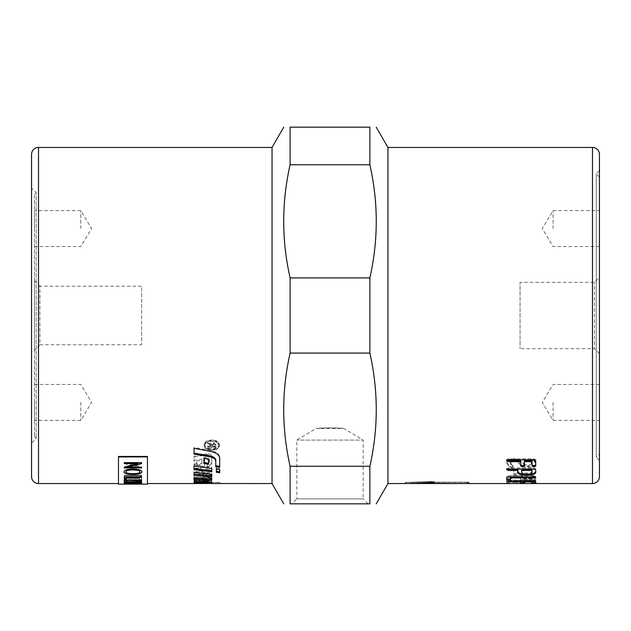 <?xml version="1.0" encoding="UTF-8"?>
<svg xmlns="http://www.w3.org/2000/svg" width="631" height="631" viewBox="0 0 631 631"><rect width="100%" height="100%" fill="white"/><g stroke="black" fill="none" stroke-linecap="round" stroke-linejoin="round"><path stroke-width="0.47" stroke-dasharray="3.15 2.37" d="M599.45 453.997L599.45 177.003L599.45 453.997L596.263 457.183L596.263 173.817L596.263 457.183L599.45 460.37L599.45 315.5L599.45 460.37M599.45 177.003L596.263 173.817L599.45 170.63L599.45 315.5L599.45 170.63M599.45 277.38L599.45 353.62L599.45 277.38L594.489 282.341L520.062 282.341L520.062 348.659L520.062 282.341M599.45 353.62L594.489 348.659L594.489 282.341L594.489 348.659L520.062 348.659M553.087 228.58L553.087 210.612L553.087 228.58M599.45 228.58L599.45 210.612L599.45 228.58M553.087 402.42L553.087 420.388L553.087 402.42M599.45 402.42L599.45 420.388L599.45 402.42M34.445 194.387L34.445 436.613L34.445 194.387L36.188 192.644L36.188 438.356L36.188 192.644L31.55 188.014L31.55 442.986L31.55 188.014M34.445 436.613L36.188 438.356L31.55 442.986M34.445 350.268L34.445 280.732L34.445 350.268L39.934 344.778L39.934 286.222L141.652 286.222L141.652 344.778L141.652 286.222M34.445 280.732L39.934 286.222L39.934 344.778L141.652 344.778M80.807 402.42L80.807 420.388L80.807 402.42M34.445 402.42L34.445 420.388L34.445 402.42M80.807 228.58L80.807 210.612L80.807 228.58M34.445 228.58L34.445 210.612L34.445 228.58M387.939 483.551L387.939 147.449M599.45 154.406L599.45 476.594M31.55 476.594L31.55 154.406M368.11 503.838L363.148 498.876L296.822 498.876L296.822 440.091L316.115 428.504L329.989 427.786L343.863 428.504C344.092 427.715 315.879 427.715 316.115 428.504L343.863 428.504L363.148 440.091L296.822 440.091L363.148 440.091L363.148 498.876L296.822 498.876L291.869 503.838L368.11 503.838L291.869 503.838M290.102 164.754L290.102 127.162L369.869 127.162L369.869 164.754C378.379 202.472 378.379 240.19 369.869 277.916L290.102 277.916C281.592 240.19 281.592 202.472 290.102 164.754L369.869 164.754M290.102 353.084L369.869 353.084C378.379 390.81 378.379 428.528 369.869 466.246L369.869 503.838L290.102 503.838L290.102 466.246C281.592 428.528 281.592 390.81 290.102 353.084L290.102 277.916M272.04 483.551L272.04 147.449M369.869 353.084L369.869 277.916M219.399 445.691C219.872 439.326 203.663 439.326 204.136 445.691L204.136 445.691C203.663 451.772 219.872 451.772 219.399 445.691L219.399 444.792C219.872 438.474 203.663 438.474 204.136 444.792C203.663 450.826 219.872 450.826 219.399 444.792M204.909 444.792C204.483 439.121 219.052 439.121 218.634 444.792C219.052 450.234 204.483 450.234 204.909 444.792L204.909 445.691C204.483 439.981 219.052 439.981 218.634 445.691C219.052 451.173 204.483 451.173 204.909 445.691M218.634 444.792L218.634 445.691M199.814 481.429L205.288 481.587L208.506 482.336L194.025 482.392L219.691 482.392L211.795 482.36L211.795 481.705C211.527 481.208 209.074 480.806 204.444 480.507L200.027 480.294C196.556 480.223 194.553 480.436 194.025 480.925L194.608 481.761M197.314 483.109L197.314 481.69M219.691 483.37L219.691 482.21L219.691 483.551L211.795 483.472M211.795 482.36L211.795 483.52M211.795 481.705L211.795 482.857M194.025 480.925L194.025 483.125L204.444 483.314C209.074 483.259 211.527 482.983 211.795 482.478L211.795 480.585C211.188 479.797 208.9 479.457 204.941 479.576L202.583 479.734L202.583 482.179L204.554 482.1L204.554 481.216L208.829 481.508L208.829 482.155L206.077 482.597L196.659 482.526L196.659 482.029L199.286 481.492L199.286 480.002C195.91 480.459 194.151 480.996 194.025 481.627L194.025 483.125M194.025 481.532L194.025 482.691M208.506 482.336L208.506 483.496M198.584 468.186L198.308 468.218C195.831 468.383 194.403 467.957 194.025 466.94L194.025 464.116L196.698 461.987L196.698 463.73L199.27 464.582L201.92 462.988L201.92 459.147L194.025 460.401L194.025 456.032L206.652 453.847C209.626 453.594 211.338 454.281 211.795 455.905L211.795 463.264L207.52 466.38L207.52 462.838L209.595 461.387L209.595 459.281L207.023 458.327L204.554 458.721L204.554 464.739C204.334 466.49 202.346 467.642 198.584 468.186L198.584 469.243C202.346 468.699 204.334 467.539 204.554 465.773L204.554 459.723L207.023 459.313L209.595 460.283L209.595 462.405L207.52 463.864L207.52 467.429L211.795 464.298L211.795 456.876C211.338 455.251 209.626 454.557 206.652 454.809L194.025 457.01L194.025 461.403L201.92 460.149L201.92 464.014L199.27 465.615L196.698 464.763L196.698 463.004L194.025 465.15L194.025 467.989C194.403 469.014 195.831 469.448 198.308 469.283L198.584 469.243M194.025 466.94L194.025 467.989M194.025 464.116L194.025 465.15M196.698 461.987L196.698 463.004M196.698 463.73L196.698 464.763M201.92 462.988L201.92 464.014M201.92 459.147L201.92 460.149M194.025 460.401L194.025 461.403M194.025 456.032L194.025 457.01M211.795 455.905L211.795 456.876M211.795 463.264L211.795 464.298M207.52 466.38L207.52 467.429M207.52 462.838L207.52 463.864M209.595 461.387L209.595 462.405M209.595 459.281L209.595 460.283M204.554 458.721L204.554 459.723M204.554 464.739L204.554 465.773M219.691 467.311L219.691 457.183C219.367 454.036 216.465 451.835 210.967 450.573L194.025 447.371L194.025 448.357M215.747 465.725L215.747 466.766M219.691 457.183L219.691 458.161M194.025 447.371L194.025 448.286M194.025 453.113L194.025 454.068M204.444 482.155L194.025 481.974L194.025 480.483C194.151 479.852 195.91 479.315 199.286 478.866L199.286 480.341L196.659 480.885L196.659 481.374L206.077 481.445L208.829 481.003L208.829 480.365L205.832 480.01L204.554 480.081L204.554 480.948L202.583 481.035L202.583 478.598L204.941 478.44C208.9 478.33 211.188 478.669 211.795 479.45L211.795 481.327C211.527 481.832 209.074 482.108 204.444 482.155L204.444 483.314M194.025 480.483L194.025 481.627M199.286 478.866L199.286 480.002M199.286 480.341L199.286 481.492M196.659 480.885L196.659 482.029M196.659 481.374L196.659 482.526M208.829 481.003L208.829 482.155M208.829 480.365L208.829 481.508M204.554 480.081L204.554 481.216M204.554 480.948L204.554 482.1M202.583 481.035L202.583 482.179M202.583 478.598L202.583 479.734M211.795 479.45L211.795 480.585M211.795 481.327L211.795 482.478M211.795 477.257L194.025 476.886L194.025 472.564L211.795 467.879L211.795 471.041L196.714 474.583L211.795 474.954L211.795 478.377L211.795 476.058L196.714 475.687L211.795 472.122L211.795 468.943L194.025 473.652L194.025 478.006L211.795 478.377M194.025 476.886L194.025 478.006M194.025 472.564L194.025 473.652M211.795 467.879L211.795 468.943M211.795 471.041L211.795 472.122M196.714 474.583L196.714 475.687M211.795 474.954L211.795 476.058M211.795 477.699L211.795 478.819L211.795 477.699L208.514 476.373L208.514 477.028L205.091 477.635L194.025 476.776L194.025 477.896L194.025 476.776M194.025 478.74L194.025 479.868M211.795 478.787L211.795 479.923M208.514 476.373L208.514 477.493M208.514 477.028L208.514 478.148M211.795 476.918L211.795 473.25L194.025 471.341L194.025 475.261M211.795 473.25L211.795 474.346M194.025 471.341L194.025 472.422M194.025 469.661L194.025 465.047L211.795 467.445L211.795 471.814M211.795 467.445L211.795 468.502M194.025 465.047L194.025 466.08M203.9 463.564L203.9 457.349L208.506 458.106L208.506 464.25M208.506 458.106L208.506 459.092M203.9 457.349L203.9 458.327M219.691 469.559L219.691 468.454L216.401 468.036L216.401 469.101M216.401 471.262L216.401 472.343M219.691 471.633L219.691 472.722M219.691 468.454L219.691 469.519M212.245 446.133L212.245 444.681L213.625 443.404L214.958 444.516L214.958 446.133L212.245 446.133L212.245 447.04L212.245 445.581L213.625 444.295L214.958 445.415L214.958 447.04L212.245 447.04M214.958 446.133L214.958 447.04M212.245 444.681L212.245 445.581M214.958 444.516L214.958 445.415M207.678 446.133L207.678 446.803L215.865 446.803L215.865 444.539L213.625 442.686L211.401 444.161L207.678 442.26L207.678 443.136L211.314 445.352L211.314 446.133L207.678 446.133L207.678 447.71L215.865 447.71L215.865 445.439L213.625 443.569L211.401 445.052L207.678 443.143L207.678 444.019L211.314 446.251L211.314 447.04L207.678 447.04M207.678 446.803L207.678 447.71M211.314 446.133L211.314 447.04M211.314 445.352L211.314 446.251M211.275 444.973L211.275 445.872M207.678 443.136L207.678 444.019M207.678 442.26L207.678 443.143M210.991 443.743L210.991 444.634M211.401 444.161L211.401 445.052M215.865 444.539L215.865 445.439M215.865 446.803L215.865 447.71M118.47 484.135L118.47 456.442L118.47 483.551L118.47 456.442L147.449 456.442L147.449 484.135M369.869 466.246L290.102 466.246M428.646 483.149L466.167 483.551M415.655 483.512L417.651 483.48M418.929 483.456L427.668 483.188M520.843 461.64L514.194 459.573C509.643 459.833 507.15 461.064 506.717 463.28L509.887 467.555L511.402 467.894L513.24 467.098L510.976 464.929L510.416 463.28L514.218 461.458L517.523 462.16L521.616 466.143L528.273 467.894C532.793 467.745 535.277 466.648 535.719 464.59L534.126 460.835L532.477 460.299L530.608 461.229L532.02 464.59L528.273 466.285L524.968 465.67L520.843 461.64L520.843 460.63L514.194 458.579C509.643 458.832 507.15 460.062 506.717 462.263L506.717 463.28M515.606 469.985L513.744 470.71L513.744 474.67L515.606 475.253L517.444 474.67L517.444 470.71L515.606 469.985L515.606 468.92L513.744 469.638L513.744 474.67M520.764 479.962L535.719 479.962L535.719 477.667L533.881 477.17L532.02 477.667L532.02 479.568L524.464 479.568L524.464 478.716C524.022 477.58 521.537 476.933 517.018 476.776L514.194 476.776C509.627 476.933 507.135 477.58 506.717 478.716L506.717 479.962L508.578 480.333L510.416 479.962L510.416 478.716L514.194 477.785L517.018 477.785L520.764 478.716L520.764 479.962L520.764 478.826L535.719 478.826L535.719 479.962M517.018 481.832L522.626 482.825L528.273 481.832L533.881 483.062L535.719 482.912L535.719 482.321C535.277 481.721 532.793 481.358 528.273 481.256L522.626 481.698L514.194 481.256C509.627 481.358 507.135 481.721 506.717 482.321L506.717 482.912L510.416 482.912L510.416 482.321L517.018 481.832L517.018 480.68L520.764 481.169L520.764 482.636M517.444 483.551L513.744 483.551M469.062 483.551L469.062 482.242L467.618 482.171L469.062 482.242L469.062 483.393M467.618 483.33L467.618 482.171L434.294 482.171L434.294 481.642L432.093 481.524L406.017 482.392L432.093 481.524L434.294 481.642L434.294 482.171L467.618 482.171L467.618 483.33L434.294 483.33L434.294 482.794L432.093 482.676L407.381 483.543M407.121 483.543L406.017 483.551L406.017 482.392L406.017 483.551M507.135 469.243L506.717 468.723L508.578 467.981L533.881 467.981L535.719 468.723L535.719 472.43M535.719 468.723L535.719 469.787M517.948 469.44L517.948 472.43M506.717 468.723L506.717 469.787M521.648 469.44L521.648 471.349C521.908 472.445 523.651 473.029 526.861 473.1C530.016 473.029 531.736 472.445 532.02 471.349L532.02 469.44M532.02 471.349L532.02 472.43M521.648 471.349L521.648 472.43M506.906 460.22L506.717 459.723L508.578 458.784L533.881 458.784L535.719 459.723L535.719 460.725M535.719 459.723L535.719 466.057M532.02 460.646L532.02 466.057M524.464 460.646L524.464 466.057M520.764 460.646L520.764 466.057M506.717 459.723L506.717 460.725M434.294 482.171L434.294 483.33L434.294 482.171M434.294 481.642L434.294 482.794L434.294 481.642M466.167 483.33L466.167 482.297L432.85 482.297L466.167 482.297L466.167 483.449M431.399 482.242L432.85 482.297L431.399 481.863L431.399 483.393L431.399 482.242M405.323 483.551L405.323 482.392L431.399 481.863L409.551 482.392L409.551 483.52M506.717 480.065L506.717 476.295L508.578 475.79L533.858 475.79L535.695 476.295L535.695 477.415M535.695 476.295L533.858 476.784L510.416 476.902M510.416 476.784L510.416 480.065M506.717 476.295L506.717 477.415M520.764 482.952L520.764 480.751L508.578 480.751L506.717 480.483L508.578 480.191L533.881 480.191L535.719 480.483L535.719 481.627M535.719 480.483L535.719 482.952M532.02 481.335L532.02 482.952M532.02 480.751L524.464 480.751L524.464 481.335M524.464 480.751L524.464 482.952M520.764 480.751L520.764 481.335M506.717 480.483L506.717 481.627M513.744 482.289L513.744 483.464L513.744 482.289L515.606 482.242L517.444 482.305L517.444 483.464L517.444 482.289L513.744 482.289M520.764 481.169L520.764 482.321M520.764 481.485L524.464 481.485L524.464 482.636M524.464 481.485L524.464 482.321M524.464 481.169L528.273 480.68L532.02 481.169L532.02 482.321M532.02 481.169L532.02 482.912M532.02 481.753L535.719 481.753L535.719 482.912M535.719 481.753L535.719 482.321M535.719 481.169C535.277 480.57 532.793 480.215 528.273 480.112L522.626 480.554L522.626 481.698M522.626 480.554L514.194 480.112C509.627 480.215 507.135 480.57 506.717 481.169L506.717 482.321M506.717 481.169L506.717 482.912M506.717 481.753L510.416 481.753L510.416 482.912M510.416 481.753L510.416 482.321M510.416 481.169L517.018 480.68M535.719 478.826L535.719 477.667M535.719 476.547L533.881 476.05L532.02 476.547L532.02 477.667M532.02 476.547L532.02 479.568M532.02 478.432L524.464 478.432L524.464 479.568M524.464 477.588C524.022 476.46 521.537 475.821 517.018 475.664L514.194 475.664C509.627 475.821 507.135 476.46 506.717 477.588L506.717 478.716M506.717 477.588L506.717 479.962M506.717 478.826L510.416 478.826L510.416 479.962M510.416 477.596L517.018 476.665L520.764 477.596L520.764 478.716M520.764 477.596L520.764 478.826M513.744 469.638L513.744 470.71M513.744 473.573L515.606 474.149L517.444 473.573L517.444 474.67M517.444 473.573L517.444 470.71M517.444 469.638L515.606 468.92M506.717 462.263L509.887 466.506L511.402 466.837L513.24 466.049L513.24 467.098M513.24 466.049L512.916 465.615L512.916 466.656M512.916 465.615L510.976 463.903L510.976 464.929M510.976 463.903L510.416 462.263L510.416 463.28M510.416 462.263L514.218 460.449L517.523 461.151L517.523 462.16M517.523 461.151L521.616 465.102L521.616 466.143M521.616 465.102L528.273 466.837C532.793 466.695 535.277 465.607 535.719 463.564L535.719 464.59M535.719 463.564L534.126 459.833L532.477 459.297L530.608 460.228L530.608 461.229M530.608 460.228L530.797 461.616M530.797 460.606L532.02 464.59M532.02 463.564L528.273 465.244L524.968 464.629L524.968 465.67M524.968 464.629L520.843 460.63M136.509 481.382L131.39 481.674L131.39 480.743L139.822 481.24L131.39 481.556L131.39 480.625L139.822 481.122L136.509 481.272M118.47 456.923L147.449 456.923M135.121 484.135L136.903 484.016M139.979 471.838C140.169 472.966 137.739 473.573 132.699 473.668C128.353 473.605 126.105 472.998 125.948 471.854C126.034 470.647 128.377 469.992 132.952 469.89C137.424 469.969 139.766 470.623 139.979 471.838L139.979 471.736C140.169 472.856 137.739 473.463 132.699 473.558C128.353 473.495 126.105 472.887 125.948 471.743C126.034 470.537 128.377 469.89 132.952 469.779C137.424 469.866 139.766 470.513 139.979 471.736M124.26 467.208L124.26 468.021L141.644 468.021L141.644 467.153L127.998 463.604L141.644 463.604L141.644 462.704L124.26 462.704L124.26 463.667L137.913 467.208L124.26 467.106L124.26 467.91L141.644 468.021M124.26 482.029L141.644 481.421L124.26 479.773L124.26 480.262L129.521 480.617L129.521 481.761L124.26 482.226L141.644 481.421M125.948 483.22L129.789 482.455L123.968 483.204C124.378 483.63 127.415 483.827 133.086 483.788L141.951 483.204L136.888 482.486L139.979 483.204L133.102 483.646L125.948 483.22L129.789 482.455M124.26 483.945L141.644 484.024M139.672 484.119L134.088 484.119M124.26 483.764L141.644 483.764L126.657 484.135M124.26 477.982L124.26 478.495L139.593 478.495L139.593 479.67L141.644 479.67L141.644 476.61L139.593 476.61L139.593 477.982L124.26 477.872L124.26 478.385L139.593 478.495M124.26 475.285L124.26 475.9L141.644 475.9L141.644 475.285L124.26 475.175L124.26 475.79L141.644 475.9M123.968 471.846C124.528 473.487 127.446 474.323 132.731 474.354C138.694 474.291 141.762 473.455 141.951 471.846C141.573 470.119 138.568 469.196 132.928 469.07C127.202 469.243 124.22 470.166 123.968 471.846L123.968 471.846M132.731 474.244C138.694 474.181 141.762 473.345 141.951 471.736L141.951 471.767C141.573 470.016 138.568 469.093 132.928 468.959C127.202 469.133 124.22 470.063 123.968 471.736C124.528 473.376 127.446 474.212 132.731 474.244L132.731 474.354M139.979 471.775C139.766 472.942 137.424 473.542 132.952 473.581C128.377 473.526 126.034 472.919 125.948 471.759L125.948 471.854M141.644 475.79L141.644 475.285M141.644 475.175L124.26 475.175M139.593 478.385L139.593 479.67M139.593 479.56L141.644 479.67M141.644 479.56L141.644 476.61M141.644 476.5L139.593 476.61M139.593 476.5L139.593 477.982M139.593 477.872L124.26 477.872M128.992 484.009L131.311 484.103M126.657 484.016L124.26 484.087M124.26 483.228L124.26 482.431L141.644 482.549M141.644 482.431L141.644 483.212M134.348 482.691L134.545 483.243L136.927 483.385L139.593 482.691M126.318 482.691L126.397 483.243L129.308 483.433L132.289 482.691M126.05 480.948C125.735 481.453 127.588 481.69 131.619 481.658L141.644 481.658L141.644 482.084M123.968 480.98C123.881 480.167 126.421 479.765 131.603 479.773L141.644 479.891M141.644 479.773L141.644 480.309M124.26 479.347L124.26 476.815L141.644 476.926M141.644 476.815L141.644 477.478M126.318 477.367L126.318 479.347M141.644 462.539L141.644 463.509L141.644 462.602L124.26 462.602L124.26 463.564L124.26 462.539L141.644 462.641M127.998 467.05L141.644 467.05L127.998 463.501L141.644 463.611M141.644 467.91L141.644 467.161M141.644 467.153L141.644 467.965M124.26 463.667L137.913 467.106L124.26 466.995L124.26 467.965M124.26 466.995L137.913 463.446M123.968 471.878L123.968 471.767C124.528 470.032 127.446 469.101 132.731 468.991C138.694 469.133 141.762 470.063 141.951 471.767L141.951 471.878M141.644 483.835L124.26 483.835M129.789 482.336L123.968 483.204M123.968 483.086C124.378 483.512 127.415 483.709 133.086 483.669L141.951 483.204M141.951 483.086L136.888 482.486M136.888 482.376L136.343 482.747M136.343 482.628L139.979 483.204M139.979 483.086L133.102 483.535L125.948 483.101M141.644 480.917L124.26 479.773M124.26 479.663L124.26 480.262M124.26 480.152L129.521 480.617M129.521 480.507L129.521 481.761M129.521 481.65L124.26 481.91M592.493 483.551L592.493 147.449M38.507 147.449L38.507 483.551M204.444 480.507L204.444 481.65M200.027 480.294L200.027 481.437M198.308 468.218L198.308 469.283M199.27 464.582L199.27 465.615M199.396 464.566L199.396 465.599M206.652 453.847L206.652 454.809M207.844 466.301L207.844 467.35M207.023 458.327L207.023 459.313M210.967 450.573L210.967 451.512M200.027 482.226L200.027 483.385M200.082 481.634L200.082 482.786M206.077 481.445L206.077 482.597M205.832 480.01L205.832 481.153M204.941 478.44L204.941 479.576M205.091 477.635L205.091 478.763M213.625 443.404L213.625 444.295M209.382 443.822L209.382 444.713M209.902 443.175L209.902 444.058M213.625 442.686L213.625 443.569M508.578 467.981L508.578 469.038M533.881 467.981L533.881 469.038M526.861 473.1L526.861 474.197M533.881 458.784L533.881 459.778M508.578 458.784L508.578 459.778M432.093 481.524L432.093 482.676L432.093 481.524M432.85 482.652L432.85 483.449M533.858 475.79L533.858 476.784M508.578 475.79L508.578 476.902M533.881 480.191L533.881 481.335M508.578 480.191L508.578 480.751M522.626 481.666L522.626 482.825M528.273 480.68L528.273 481.832M533.881 481.903L533.881 483.062M528.273 480.112L528.273 481.256M517.018 480.112L517.018 481.256M514.194 480.112L514.194 481.256M508.578 481.903L508.578 483.062M514.194 480.68L514.194 481.832M533.881 479.197L533.881 480.333M522.626 479.197L522.626 480.333M533.881 476.05L533.881 477.17M517.018 475.664L517.018 476.776M514.194 475.664L514.194 476.776M508.578 479.197L508.578 480.333M514.194 476.665L514.194 477.785M517.018 476.665L517.018 477.785M515.606 474.149L515.606 475.253M514.194 458.579L514.194 459.573M509.887 466.506L509.887 467.555M511.402 466.837L511.402 467.894M514.218 460.449L514.218 461.458M528.273 466.837L528.273 467.894M534.126 459.833L534.126 460.835M532.477 459.297L532.477 460.299M528.273 465.244L528.273 466.285M599.45 246.54L553.087 246.54L542.297 228.58L553.087 210.612L599.45 210.612M599.45 384.46L553.087 384.46L542.297 402.42L553.087 420.388L599.45 420.388M34.445 384.46L80.807 384.46L91.598 402.42L80.807 420.388L34.445 420.388M34.445 246.54L80.807 246.54L91.598 228.58L80.807 210.612L34.445 210.612M195.145 482.392L208.506 482.392M210.786 482.392L219.691 482.392M204.136 444.792L204.136 445.691M466.167 482.392L469.062 482.392M513.744 482.392L517.444 482.392M133.977 484.016L135.121 484.016M138.654 484.016L139.727 484.016"/><path stroke-width="0.95" d="M592.493 147.449L592.493 483.551A6.957 6.957 0 0 0 599.45 476.594L599.45 154.406A6.957 6.957 0 0 0 592.493 147.449L387.939 147.449L387.939 483.551L376.226 503.838M38.507 147.449A6.957 6.957 0 0 0 31.55 154.406L31.55 476.594A6.957 6.957 0 0 0 38.507 483.551L38.507 147.449L272.04 147.449L272.04 483.551L283.745 503.838M290.102 277.916L369.869 277.916C378.379 240.19 378.379 202.472 369.869 164.754L369.869 127.162C378.379 127.162 378.379 127.162 369.869 127.162C378.379 127.162 378.379 127.162 369.869 127.162L290.102 127.162C281.592 127.162 281.592 127.162 290.102 127.162C281.592 127.162 281.592 127.162 290.102 127.162L290.102 164.754C281.592 202.472 281.592 240.19 290.102 277.916L290.102 353.084C281.592 390.81 281.592 428.528 290.102 466.246L290.102 503.838C281.592 503.838 281.592 503.838 290.102 503.838C281.592 503.838 281.592 503.838 290.102 503.838L369.869 503.838C378.379 503.838 378.379 503.838 369.869 503.838C378.379 503.838 378.379 503.838 369.869 503.838L369.869 466.246C378.379 428.528 378.379 390.81 369.869 353.084L290.102 353.084M369.869 277.916L369.869 353.084M194.025 481.532L197.314 481.958M208.506 481.997L208.506 483.117L197.314 482.841L197.314 481.69L199.814 481.429M197.314 482.841L194.025 482.691L194.025 482.076C194.553 481.579 196.556 481.366 200.027 481.437L204.444 481.65C209.074 481.958 211.527 482.36 211.795 482.857L211.795 483.52L272.04 483.551M194.025 483.322L208.506 483.117M211.795 483.472L194.025 483.551M194.025 448.357L194.025 453.113L209.776 455.858C213.53 456.647 215.526 458.051 215.747 460.07L215.747 465.725L219.691 466.262M219.691 467.311L215.747 466.766L215.747 461.08C215.526 459.037 213.53 457.625 209.776 456.828L194.025 454.068L194.025 448.286L210.967 451.512C216.465 452.782 219.367 454.998 219.691 458.161L219.691 467.311M215.747 460.07L215.747 461.08M194.025 477.896L205.091 478.763L208.514 478.148L208.514 477.493L211.795 478.819L211.795 479.923C211.338 480.507 209.626 480.759 206.652 480.656L194.025 479.868L194.025 477.896L194.025 478.74L206.652 479.521C209.626 479.615 211.338 479.371 211.795 478.787M194.025 474.157L211.795 475.806M211.795 474.346L211.795 476.918L194.025 475.261L194.025 472.422L211.795 474.346M211.795 470.742L194.025 468.596M211.795 468.502L211.795 471.814L194.025 469.661L194.025 466.08L211.795 468.502M208.506 463.225L203.9 462.547M208.506 459.092L208.506 464.25L203.9 463.564L203.9 458.327L208.506 459.092M216.401 468.036L216.401 471.262L219.691 471.633L219.691 469.559M216.401 472.343L216.401 469.101L219.691 469.519L219.691 472.722L216.401 472.343M118.47 456.923L118.47 456.442L147.449 456.442L147.449 456.923L118.47 456.923L118.47 484.135L139.672 484.119M290.102 466.246L369.869 466.246M369.869 164.754L290.102 164.754M409.551 483.52L466.167 483.551L432.85 483.449L431.399 483.023L415.655 483.512M417.651 483.48L418.929 483.456M427.668 483.188L428.646 483.149M532.02 472.43L532.02 470.513L521.648 470.513L521.648 472.43C521.908 473.534 523.651 474.126 526.861 474.197C530.016 474.126 531.736 473.534 532.02 472.43M406.017 483.551L432.093 482.676L434.294 482.794L434.294 483.33L469.062 483.551L592.493 483.551M506.717 481.627L533.881 481.335L535.719 481.627L535.719 482.952L532.02 482.952L532.02 481.895L524.464 481.895L524.464 482.952L522.626 483.101L520.764 482.952L520.764 481.895L506.717 481.627M508.578 476.902L533.858 476.902L535.695 477.415L533.858 477.904L510.416 477.904L510.416 480.065L508.578 480.428L506.717 480.065L506.717 477.415L508.578 476.902M469.062 483.393L467.618 483.33M506.717 460.725L508.578 459.778L533.881 459.778L535.719 460.725L535.719 466.057L533.881 466.877L532.02 466.057L532.02 461.655L524.464 461.655L524.464 466.057L522.626 466.877L520.764 466.057L520.764 461.655L508.578 461.655L506.717 460.725M533.881 469.038L535.719 469.787L535.719 472.43C535.214 474.299 532.264 475.277 526.861 475.38C521.245 475.332 518.272 474.346 517.948 472.43L517.948 470.513L508.578 470.513L506.717 469.787L508.578 469.038L533.881 469.038M535.719 471.349C535.214 473.203 532.264 474.181 526.861 474.283C521.245 474.228 518.272 473.258 517.948 471.349M506.717 468.723L508.578 469.44L517.948 469.44L517.948 470.513M532.02 470.513L532.02 469.44L521.648 469.44L521.648 470.513M535.719 465.023L533.881 465.836L532.02 465.023M524.464 461.655L524.464 460.646L532.02 460.646L532.02 461.655M524.464 465.023L522.626 465.836L520.764 465.023M506.717 459.723L508.578 460.646L520.764 460.646L520.764 461.655M510.416 476.902L510.416 477.904M510.416 478.929L506.717 478.929M535.719 481.627L532.02 481.792M532.02 481.335L532.02 481.895M524.464 481.335L524.464 481.895M524.464 481.792L520.764 481.792M520.764 481.335L520.764 481.895M141.289 484.135L147.449 484.135L147.449 456.923M139.979 471.878C140.169 470.71 137.739 470.056 132.699 469.914C128.353 470.024 126.105 470.679 125.948 471.87C126.034 473.021 128.377 473.629 132.952 473.692C137.424 473.652 139.766 473.045 139.979 471.878L139.979 471.775C140.169 470.6 137.739 469.945 132.699 469.811C128.353 469.921 126.105 470.568 125.948 471.759L125.948 471.87M139.593 482.802L134.348 482.802L134.545 483.362L136.927 483.496L139.593 483.149L139.593 482.691L134.348 482.802M132.289 482.802L126.318 482.802L126.397 483.354L129.308 483.551L132.289 483.196L132.289 482.691L126.318 482.802M139.727 483.969L133.977 483.969L139.727 483.874M136.903 484.127L138.654 484.135M123.968 471.878C124.528 470.134 127.446 469.212 132.731 469.093C138.694 469.243 141.762 470.166 141.951 471.878C141.573 473.495 138.568 474.331 132.928 474.378C127.202 474.291 124.22 473.455 123.968 471.878M124.26 463.548L124.26 462.641L141.644 462.641L141.644 463.611L127.998 467.161L141.644 467.161L141.644 467.965L124.26 467.965L124.26 467.098L137.913 463.548L124.26 463.548M124.26 479.347L124.26 476.926L141.644 476.926L141.644 477.478L126.318 477.478L126.318 479.347L124.26 479.347M131.619 481.776L141.644 482.084L131.603 482.084C126.657 482.163 124.118 481.832 123.968 481.09C123.881 480.278 126.421 479.875 131.603 479.891L141.644 479.891L141.644 480.309L131.619 480.309C127.699 480.301 125.845 480.554 126.05 481.059C125.735 481.563 127.588 481.8 131.619 481.776M124.26 483.228L124.26 482.549L141.644 482.549L141.644 483.212L137.195 483.654L124.26 483.228M134.088 484.119L132.636 484.135M131.311 484.103L128.89 484.127M141.644 483.993L139.727 484.016M133.977 484.016L132.171 484.127M132.171 484.009L131.311 484.016M141.644 483.101L133.512 483.488M133.512 483.37L124.26 483.109M141.644 481.974L131.603 481.974C126.657 482.045 124.118 481.713 123.968 480.98M141.644 480.199L131.619 480.199C127.699 480.191 125.845 480.436 126.05 480.948L126.05 481.059M141.644 477.367L126.318 477.478M126.318 479.237L124.26 479.237M141.644 463.509L127.998 467.161M141.644 467.863L124.26 467.863M124.26 463.446L137.913 463.548M141.951 471.767C141.573 473.384 138.568 474.22 132.928 474.267C127.202 474.181 124.22 473.345 123.968 471.767M200.745 481.469L200.745 482.589M205.288 481.698L205.288 482.739M209.776 455.858L209.776 456.828M206.652 479.521L206.652 480.656M526.861 474.283L526.861 475.38M508.578 469.44L508.578 470.513M533.881 465.836L533.881 466.877M522.626 465.836L522.626 466.877M508.578 460.646L508.578 461.655M432.85 482.652L432.85 483.449M533.858 476.902L533.858 477.904M508.578 479.292L508.578 480.428M533.881 481.942L533.881 483.101M522.626 481.942L522.626 483.101M508.578 481.335L508.578 481.895M272.04 147.449L283.745 127.162M387.939 147.449L376.226 127.162M208.506 482.392L210.786 482.392M38.507 483.551L118.47 483.551M147.449 483.551L195.145 483.551M387.939 483.551L405.323 483.551"/></g></svg>
